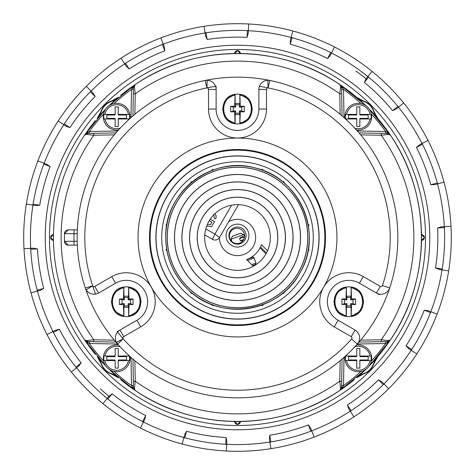 <?xml version="1.0" encoding="UTF-8"?>
<svg xmlns="http://www.w3.org/2000/svg" width="475" height="475" viewBox="0 0 475 475"><rect width="100%" height="100%" fill="white"/><g stroke="black" fill="none" stroke-linecap="round" stroke-linejoin="round"><path stroke-width="0.71" d="M308.334 225.922A71.772 71.772 0 0 1 308.334 249.078M282.946 181.949A71.772 71.772 0 0 0 262.889 170.365M212.111 170.365A71.772 71.772 0 0 0 192.054 181.949M166.666 225.922A71.772 71.772 0 0 0 166.666 249.078M192.054 293.051A71.772 71.772 0 0 0 212.111 304.635M262.889 304.635A71.772 71.772 0 0 0 282.946 293.051M308.798 250.361L308.798 250.361A72.449 72.449 0 0 0 308.946 249.506M284.288 182.186L284.288 182.186A72.449 72.449 0 0 0 283.617 181.628M212.99 169.326L212.99 169.326A72.449 72.449 0 0 0 212.171 169.623M166.203 224.639L166.203 224.639A72.449 72.449 0 0 0 166.054 225.494M190.713 292.814L190.713 292.814A72.449 72.449 0 0 0 191.383 293.372M262.01 305.674L262.01 305.674A72.449 72.449 0 0 0 262.829 305.378M371.011 114.404L370.09 114.404A12.006 12.006 0 0 0 346.524 114.404L356.796 114.404A21.482 0.748 -90 0 0 356.719 106.899A18.893 0.659 0 0 0 359.896 106.899A21.482 0.748 90 0 0 359.818 114.404L371.011 114.404A12.908 12.908 0 0 1 371.011 118.982L359.818 118.982A21.482 0.748 90 0 0 359.896 126.492A18.893 0.659 180 0 0 356.719 126.492A21.482 0.748 -90 0 0 356.796 118.982L345.604 118.982A12.908 12.908 0 0 1 345.604 114.404L346.524 114.404L345.604 114.404M346.821 120.199A12.006 12.006 0 0 1 346.524 118.982L345.604 118.982M371.011 118.982L370.09 118.982A12.006 12.006 0 0 1 354.801 128.179M356.642 118.982L356.642 118.358L348.436 118.358L348.436 115.027L356.642 115.027L356.642 114.404M359.973 114.404L359.973 115.027L368.178 115.027L368.178 118.358L359.973 118.358L359.973 118.982M356.404 129.918A13.359 13.359 0 0 0 371.67 116.696A13.359 13.359 0 0 0 357.354 103.366A13.359 13.359 0 0 0 345.082 118.596M133.398 385.54L131.486 385.569L131.931 386.757L135.12 390.408L133.428 387.303L135.12 390.408A184.021 184.021 0 0 0 339.88 390.408L340.587 388.621L339.767 381.205L341.679 381.241L342.065 359.064M131.931 386.757L133.428 387.303L133.321 381.241L135.232 381.205L134.413 388.621L135.12 390.408L134.134 389.458M385.54 341.602L385.569 343.514L386.757 343.069L390.408 339.88L387.303 341.572L390.408 339.88A184.021 184.021 0 0 0 390.408 135.12L388.621 134.413L381.205 135.232L381.241 133.321L359.064 132.935M386.757 343.069L387.303 341.572L381.241 341.679L381.205 339.767L388.621 340.587L390.402 339.886A184.021 184.021 0 0 0 390.408 339.88L369.259 365.958A184.021 184.021 0 0 0 390.397 339.892L389.458 340.866M77.336 245.136L68.287 245.136A3.818 3.818 0 0 1 66.827 244.845M66.5 244.69A3.818 3.818 0 0 1 64.909 243.105M64.76 242.778A3.818 3.818 0 0 1 64.469 241.318L68.287 245.136L64.469 241.318L64.463 233.682L68.281 229.864A3.818 3.818 0 0 0 64.463 233.682L68.281 229.864L77.336 229.864M341.602 89.46L343.514 89.431L343.069 88.243L339.88 84.592A184.021 184.021 0 0 0 135.12 84.592L134.413 86.379L135.232 93.795L133.321 93.759L132.935 115.936M343.069 88.243L341.572 87.697L341.679 93.759L339.767 93.795L340.587 86.379L339.88 84.592L341.572 87.697L340.587 86.379M341.679 93.759L342.065 115.936M388.621 134.413L387.303 133.428L381.241 133.321M369.301 109.096L390.408 135.12L387.303 133.428L390.408 135.12A184.021 184.021 0 0 0 369.259 109.042M134.413 86.379L133.428 87.697L133.321 93.759M133.428 87.697L131.931 88.243L135.12 84.592L133.428 87.697L135.12 84.592L109.042 105.741A184.021 184.021 0 0 1 117.26 98.194M93.759 133.321L87.697 133.428L86.379 134.413L93.795 135.232L93.759 133.321L115.936 132.935M89.46 133.398L89.431 131.486L88.243 131.931L84.592 135.12L87.697 133.428L84.592 135.12L86.379 134.413M133.428 387.303L134.413 388.621M133.321 381.241L132.935 359.064M86.379 340.587L87.697 341.572L88.243 343.069L84.592 339.88L86.379 340.587L93.795 339.767L93.759 341.679L115.936 342.065M87.697 341.572L84.592 339.88L87.697 341.572L93.759 341.679M387.303 341.572L388.621 340.587M381.241 341.679L359.064 342.065M340.587 388.621L341.572 387.303L341.679 381.241M341.572 387.303L343.069 386.757L339.88 390.408L341.572 387.303L339.88 390.408L365.958 369.259A184.021 184.021 0 0 1 357.74 376.806M343.069 386.757L343.514 385.569L341.602 385.54M88.243 343.069L89.431 343.514L89.46 341.602M95.309 120.692A184.021 184.021 0 0 0 84.592 339.88L105.741 365.958A184.021 184.021 0 0 1 98.194 357.74M117.26 376.806A184.021 184.021 0 0 1 109.042 369.259L135.12 390.408C195.172 431.716 279.834 431.716 339.88 390.408L340.866 389.458M131.931 88.243L131.486 89.431L133.398 89.46M98.194 117.26A184.021 184.021 0 0 1 105.741 109.042L84.592 135.12A184.021 184.021 0 0 0 95.309 354.308M341.572 87.697L339.88 84.592L365.904 105.699M371.414 114.083A182.109 182.109 0 0 1 385.569 131.486L386.757 131.931L390.408 135.12C431.716 195.166 431.716 279.834 390.408 339.88M357.354 130.975A14.315 14.315 0 0 0 358.055 131.005L385.569 131.486L385.54 133.398M387.303 133.428L386.757 131.931M88.243 131.931L87.697 133.428M120.692 379.691A184.021 184.021 0 0 0 170.032 408.702M306.31 408.168A184.021 184.021 0 0 0 354.308 379.691M365.958 105.741A184.021 184.021 0 0 0 304.968 66.298M168.69 66.832A184.021 184.021 0 0 0 149.31 75.994M134.134 85.542L135.12 84.592A184.021 184.021 0 0 0 120.692 95.309M244.488 236.966A7.636 7.636 145 0 0 243.236 231.521M230.725 240.279A7.636 7.636 145 0 0 231.942 241.615M234.412 228.79A7.636 7.636 145 0 0 230.773 240.344A7.636 7.636 145 0 0 239.638 243.135A7.636 7.636 145 0 0 243.283 231.58A7.636 7.636 145 0 0 234.412 228.79M129.396 114.404L128.476 114.404A12.006 12.006 0 0 0 104.91 114.404L115.182 114.404A21.482 0.748 -90 0 0 115.104 106.899A18.893 0.659 0 0 0 118.281 106.899A21.482 0.748 90 0 0 118.204 114.404L129.396 114.404A12.908 12.908 0 0 1 129.396 118.982L118.204 118.982A21.482 0.748 90 0 0 118.281 126.492A18.893 0.659 180 0 0 115.104 126.492A21.482 0.748 -90 0 0 115.182 118.982L103.989 118.982A12.908 12.908 0 0 1 103.989 114.404L104.91 114.404L103.989 114.404M120.199 128.179A12.006 12.006 0 0 1 104.91 118.982L103.989 118.982M129.396 118.982L128.476 118.982A12.006 12.006 0 0 1 128.173 120.199M115.027 118.982L115.027 118.358L106.822 118.358L106.822 115.027L115.027 115.027L115.027 114.404M118.358 114.404L118.358 115.027L126.564 115.027L126.564 118.358L118.358 118.358L118.358 118.982M129.918 118.596A13.359 13.359 0 0 0 115.502 103.384A13.359 13.359 0 0 0 103.544 119.065A13.359 13.359 0 0 0 118.596 129.918M97.238 356.624L100.902 363.262L101.205 363.137L99.459 359.189M115.811 375.541L111.862 373.795C106.566 371.99 103.01 368.434 101.205 363.137M118.376 377.762L111.738 374.098C106.358 372.252 102.748 368.642 100.902 363.262M356.624 377.762L363.262 374.098L363.137 373.795L359.183 375.541M363.137 373.795C368.434 371.99 371.99 368.434 373.795 363.137L375.541 359.183M373.795 363.137L374.098 363.262L377.762 356.624M356.624 97.238L363.262 100.902C368.642 102.748 372.252 106.358 374.098 111.738L377.762 118.376M359.183 99.459L363.137 101.205C368.434 103.01 371.99 106.566 373.795 111.862L375.541 115.817M118.376 97.238L111.738 100.902L111.862 101.205L115.811 99.459M99.459 115.811L101.205 111.862C103.01 106.566 106.566 103.01 111.862 101.205M97.238 118.376L100.902 111.738C102.748 106.358 106.358 102.748 111.738 100.902M374.098 363.262C372.252 368.642 368.642 372.252 363.262 374.098M240.362 421.521L234.638 421.521A2.862 2.862 0 0 0 237.5 424.383A2.862 2.862 0 0 0 240.362 421.521L237.5 424.383L234.638 421.521L237.5 424.383L240.362 421.521M234.638 53.503A2.862 2.862 0 0 1 237.488 50.617A2.862 2.862 0 0 1 240.362 53.479L237.5 53.479M234.638 53.479L237.5 50.617L240.362 53.479L237.5 50.617L234.638 53.479M421.521 234.638A2.862 2.862 0 0 1 424.383 237.5A2.862 2.862 0 0 1 421.521 240.362L421.521 234.638L424.383 237.5L421.521 240.362L424.383 237.5L421.521 234.638M53.479 240.362A2.862 2.862 0 0 1 50.617 237.5A2.862 2.862 0 0 1 53.479 234.638L53.479 240.362L50.617 237.5L53.479 234.638L50.617 237.5L53.479 240.362M346.821 354.801A12.006 12.006 0 0 0 346.524 356.018L356.796 356.018A21.482 0.748 -90 0 0 356.719 348.508A18.893 0.659 0 0 0 359.896 348.508A21.482 0.748 90 0 0 359.818 356.018L371.011 356.018A12.908 12.908 0 0 1 371.011 360.596L359.818 360.596A21.482 0.748 90 0 0 359.896 368.101A18.893 0.659 180 0 0 356.719 368.101A21.482 0.748 -90 0 0 356.796 360.596L345.604 360.596A12.908 12.908 0 0 1 345.604 356.018L346.524 356.018L345.604 356.018M354.801 346.821A12.006 12.006 0 0 1 370.09 356.018L371.011 356.018M371.011 360.596L370.09 360.596A12.006 12.006 0 0 1 346.524 360.596L345.604 360.596M356.642 360.596L356.642 359.973L348.436 359.973L348.436 356.642L356.642 356.642L356.642 356.018M359.973 356.018L359.973 356.642L368.178 356.642L368.178 359.973L359.973 359.973L359.973 360.596M345.082 356.404A13.359 13.359 0 0 0 357.354 371.634A13.359 13.359 0 0 0 371.67 358.304A13.359 13.359 0 0 0 356.404 345.082M120.199 346.821A12.006 12.006 0 0 0 104.91 356.018L115.182 356.018A21.482 0.748 -90 0 0 115.104 348.508A18.893 0.659 0 0 0 118.281 348.508A21.482 0.748 90 0 0 118.204 356.018L129.396 356.018A12.908 12.908 0 0 1 129.396 360.596L118.204 360.596A21.482 0.748 90 0 0 118.281 368.101A18.893 0.659 180 0 0 115.104 368.101A21.482 0.748 -90 0 0 115.182 360.596L103.989 360.596A12.908 12.908 0 0 1 103.989 356.018L104.91 356.018L103.989 356.018M128.179 354.801A12.006 12.006 0 0 1 128.476 356.018L129.396 356.018M129.396 360.596L128.476 360.596A12.006 12.006 0 0 1 104.91 360.596L103.989 360.596M115.027 360.596L115.027 359.973L106.822 359.973L106.822 356.642L115.027 356.642L115.027 356.018M118.358 356.018L118.358 356.642L126.564 356.642L126.564 359.973L118.358 359.973L118.358 360.596M118.596 345.082A13.359 13.359 0 0 0 103.544 360.679A13.359 13.359 0 0 0 130.055 358.304A13.359 13.359 0 0 0 129.918 356.404M350.669 299.826L350.669 297.534L346.851 297.534L346.851 299.826L344.559 299.826L344.559 303.644L346.851 303.644L346.851 305.936L350.669 305.936L350.669 303.644L352.955 303.644L352.955 299.826L350.669 299.826L351.583 298.906L351.102 287.031C367.389 288.699 367.389 314.771 351.102 316.439L351.583 304.558L355.579 304.499L355.579 298.971L351.583 298.906M346.275 315.59L346.412 316.439C330.125 314.771 330.125 288.699 346.412 287.031L345.931 298.906L341.941 298.971L341.941 304.499L345.931 304.558L346.275 315.59C331.212 313.797 331.212 289.673 346.275 287.88M351.102 296.204L346.412 296.204L346.412 287.031A14.891 14.891 0 0 1 351.102 287.031L351.102 296.204L350.669 297.534M346.412 296.204L346.851 297.534M345.931 298.906L346.851 299.826M341.941 298.971L344.559 299.826M341.941 304.499L344.559 303.644M345.931 304.558L346.851 303.644M346.412 307.266L351.102 307.266L351.102 316.439A14.891 14.891 0 0 1 346.412 316.439L346.412 307.266L346.851 305.936M351.102 307.266L350.669 305.936M351.583 304.558L350.669 303.644M355.579 304.499L352.955 303.644M355.579 298.971L352.955 299.826M346.412 316.439L337.482 311.457L333.872 301.868L337.303 292.22L346.138 287.078M351.108 287.031L360.038 292.012L363.648 301.595L360.21 311.244L351.375 316.392M143.058 420.755A206.162 206.162 0 0 0 143.907 421.188M399.202 106.56L399.202 106.56A0.956 0.956 0 0 1 397.86 106.424A0.956 0.956 0 0 0 399.202 106.56L396.251 108.947L392.605 110.669A200.355 200.355 0 0 0 364.331 82.395L366.053 78.749L372.05 71.351A213.797 213.797 0 0 0 334.56 47.007L330.238 55.492L327.608 58.55A200.355 200.355 0 0 0 290.278 44.223L290.368 40.191L292.837 30.988A213.797 213.797 0 0 0 248.692 23.993L248.193 33.511L247.036 37.371A200.355 200.355 0 0 0 207.1 39.467L205.544 35.744L204.054 26.333A213.797 213.797 0 0 0 23.993 248.692L33.511 248.193L37.472 248.936A200.355 200.355 0 0 0 43.724 288.432L40.191 290.368L30.988 292.837A213.797 213.797 0 0 0 47.007 334.56L52.108 331.96A0.956 0.956 0 0 1 53.39 332.375A0.956 0.956 0 0 0 52.108 331.96M205.105 32.983A207.064 207.064 0 0 0 163.293 44.187L160.882 37.905M163.293 44.187L164.297 46.799L164.807 50.795A200.355 200.355 0 0 0 129.182 68.952L126.249 66.185L121.06 58.193M90.375 90.375A0.956 0.956 0 0 1 90.375 91.722A0.956 0.956 0 0 0 90.375 90.375L86.325 86.325M124.723 63.84A207.064 207.064 0 0 0 91.081 91.081L93.058 93.058L95.154 96.502A200.355 200.355 0 0 0 69.991 127.579L66.185 126.249L58.193 121.06M63.84 124.723A207.064 207.064 0 0 0 44.187 163.293L37.905 160.882M44.187 163.293L46.799 164.297L50.113 166.588A200.355 200.355 0 0 0 39.763 205.218L35.744 205.544L26.333 204.054M53.004 331.508L47.007 334.56A213.797 213.797 0 0 0 71.351 372.05L78.749 366.053L81.195 362.847A200.355 200.355 0 0 1 59.417 329.312L55.492 330.238L53.004 331.508A207.064 207.064 0 0 1 37.489 291.092M71.351 372.05A213.797 213.797 0 0 0 182.162 444.012L184.632 434.809L186.568 431.276A200.355 200.355 0 0 0 226.064 437.528L226.807 441.489L226.308 451.007A213.797 213.797 0 0 0 314.117 437.095L310.703 428.201L308.412 424.887A200.355 200.355 0 0 1 269.782 435.237L269.456 439.256L270.946 448.667M76.582 367.81A207.064 207.064 0 0 0 107.19 398.418L102.95 403.649M107.19 398.418L108.947 396.251L112.153 393.805A200.355 200.355 0 0 0 145.688 415.583L144.762 419.508L140.44 427.993M314.117 437.095A213.797 213.797 0 0 0 353.94 416.807L350.823 412.003A0.956 0.956 0 0 1 351.096 410.685A207.118 207.118 0 0 0 383.277 384.625L378.498 379.846L381.942 381.942L388.675 388.675A213.797 213.797 0 0 0 451.007 226.308L441.489 226.807L437.629 227.964A200.355 200.355 0 0 1 435.533 267.9L439.256 269.456L448.667 270.946M311.707 430.813A207.064 207.064 0 0 0 350.277 411.16L353.94 416.807A213.797 213.797 0 0 0 388.675 388.675M383.919 383.919A207.064 207.064 0 0 0 411.16 350.277L416.807 353.94M411.16 350.277L408.815 348.751L406.048 345.818A200.355 200.355 0 0 0 424.205 310.193L428.201 310.703L437.095 314.117M451.007 226.308A213.797 213.797 0 0 0 372.05 71.351M444.285 226.664A207.064 207.064 0 0 0 437.511 183.908L444.012 182.162M437.511 183.908L434.809 184.632L430.777 184.722A200.355 200.355 0 0 0 416.45 147.393L419.508 144.762L427.993 140.44M421.996 143.492A207.064 207.064 0 0 0 398.418 107.19L403.649 102.95M350.823 412.003L348.751 408.815L347.421 405.009A200.355 200.355 0 0 0 378.498 379.846M124.177 62.997A0.956 0.956 0 0 0 125.495 63.282L129.182 68.952M162.937 43.255A0.956 0.956 0 0 1 162.391 44.484A207.118 207.118 0 0 0 125.495 63.282M62.997 124.177A0.956 0.956 0 0 0 64.315 123.904L69.991 127.579M31.991 204.951A0.956 0.956 0 0 0 33.084 204.161L39.763 205.218M36.522 291.353A0.956 0.956 0 0 0 37.198 290.189A0.956 0.956 0 0 1 36.522 291.353L36.522 291.353M30.988 292.837A213.797 213.797 0 0 1 23.993 248.692L29.717 248.389A0.956 0.956 0 0 1 30.721 249.286A207.118 207.118 0 0 0 37.198 290.189L43.73 288.432M43.255 162.937A0.956 0.956 0 0 1 43.801 164.166A207.118 207.118 0 0 0 33.084 204.161M226.611 445.283A0.956 0.956 0 0 0 225.714 444.279L226.064 437.528M182.162 444.012A213.797 213.797 0 0 0 226.308 451.007M143.04 422.892A0.956 0.956 0 0 0 142.625 421.61L145.688 415.583M75.798 368.44A0.956 0.956 0 0 0 75.947 367.104L81.195 362.847M106.56 399.202A0.956 0.956 0 0 1 107.896 399.053A0.956 0.956 0 0 0 106.56 399.202L106.56 399.202M183.647 438.478A0.956 0.956 0 0 1 184.811 437.802A207.118 207.118 0 0 0 225.714 444.279M384.625 384.625A0.956 0.956 0 0 0 383.277 384.625M312.063 431.745A0.956 0.956 0 0 0 310.834 431.199L308.412 424.887M270.049 443.009A0.956 0.956 0 0 1 270.839 441.916A207.118 207.118 0 0 0 310.834 431.199M412.003 350.823A0.956 0.956 0 0 1 411.718 349.505A0.956 0.956 0 0 0 412.003 350.823L412.003 350.823M431.745 312.063A0.956 0.956 0 0 0 430.516 312.609L424.205 310.193M445.283 226.611A0.956 0.956 0 0 0 444.38 227.608L437.629 227.964M443.009 270.049L442.017 269.895L443.009 270.049A0.956 0.956 0 0 1 442.213 268.963A207.118 207.118 0 0 0 444.38 227.608M438.478 183.647A0.956 0.956 0 0 1 437.309 182.976A207.118 207.118 0 0 0 422.471 144.317L416.45 147.393M422.892 143.04A0.956 0.956 0 0 0 422.471 144.317M368.44 75.798A0.956 0.956 0 0 0 368.576 77.14L364.325 82.401M331.96 52.108A0.956 0.956 0 0 1 330.683 52.529A207.118 207.118 0 0 0 292.024 37.691A0.956 0.956 0 0 1 291.353 36.522A0.956 0.956 0 0 0 292.024 37.691L290.278 44.223M334.56 47.007A213.797 213.797 0 0 0 292.837 30.988M248.389 29.717A0.956 0.956 0 0 1 247.392 30.62A207.118 207.118 0 0 0 206.037 32.787L207.1 39.467M248.692 23.993A213.797 213.797 0 0 0 204.054 26.333M204.951 31.991A0.956 0.956 0 0 0 206.037 32.787M95.154 96.502L90.375 91.722A207.118 207.118 0 0 0 64.315 123.904M112.153 393.805L107.896 399.053A207.118 207.118 0 0 0 142.625 421.61M59.417 329.312L53.39 332.375A207.118 207.118 0 0 0 75.947 367.104M406.048 345.818L411.718 349.505A207.118 207.118 0 0 0 430.516 312.609M392.605 110.675L397.86 106.424A207.118 207.118 0 0 0 368.576 77.14M135.096 395.194A188.029 188.029 0 0 0 395.194 339.904A188.029 188.029 0 0 0 339.904 79.806A188.029 188.029 0 0 0 79.806 135.096A188.029 188.029 0 0 0 135.096 395.194A188.029 188.029 0 0 0 395.194 339.904A188.029 188.029 0 0 0 339.904 79.806A188.029 188.029 0 0 0 79.806 135.096A188.029 188.029 0 0 0 135.096 395.194M266.463 252.967L260.49 246.994M253.175 265.305L253.846 265.976M265.976 253.846L260.039 247.908M240.665 233.207L232.417 236.212L240.665 233.207L243.562 234.591M231.123 239.121L231.972 241.686M239.406 107.124L239.406 104.832L235.588 104.832L235.588 107.124L233.302 107.124L233.302 110.942L235.588 110.942L235.588 113.228L239.406 113.228L239.406 110.942L241.698 110.942L241.698 107.124L239.406 107.124L240.326 106.204L239.845 94.329C256.132 95.998 256.132 122.063 239.845 123.732L240.326 111.857L244.316 111.797L244.316 106.269L240.326 106.204M235.018 122.883L235.155 123.732C218.868 122.063 218.868 95.998 235.155 94.329L234.674 106.204L230.678 106.269L230.678 111.797L234.674 111.857L235.018 122.883C219.955 121.095 219.955 96.965 235.018 95.178M239.845 103.502L235.155 103.502L235.155 94.329A14.891 14.891 0 0 1 239.845 94.329L239.845 103.502L239.406 104.832M235.155 103.502L235.588 104.832M234.674 106.204L235.588 107.124M230.678 106.269L233.302 107.124M230.678 111.797L233.302 110.942M234.674 111.857L235.588 110.942M235.155 114.558L239.845 114.558L239.845 123.737A14.891 14.891 0 0 1 235.155 123.737L235.155 114.558L235.588 113.228M239.845 114.558L239.406 113.228M240.326 111.857L239.406 110.942M244.316 111.797L241.698 110.942M244.316 106.269L241.698 107.124M235.155 123.732L226.219 118.75L222.609 109.167L226.047 99.518L234.882 94.371M239.845 94.329L248.781 99.311L252.391 108.894L248.953 118.542L240.118 123.69M300.533 237.5A63.032 63.032 0 0 1 205.984 292.089A63.032 63.032 0 0 1 205.984 182.911A63.032 63.032 0 0 1 300.533 237.5M300.455 237.5A62.955 62.955 0 0 1 206.019 292.024A62.955 62.955 0 0 1 206.019 182.976A62.955 62.955 0 0 1 300.455 237.5M293.087 237.5A55.587 55.587 0 0 1 209.707 285.641A55.587 55.587 0 0 1 209.707 189.359A55.587 55.587 0 0 1 293.087 237.5M293.01 237.5A55.51 55.51 0 0 1 209.742 285.576A55.51 55.51 0 0 1 209.742 189.424A55.51 55.51 0 0 1 293.01 237.5M285.451 237.5A47.951 47.951 0 0 1 213.524 279.027A47.951 47.951 0 0 1 213.524 195.973A47.951 47.951 0 0 1 285.451 237.5M285.374 237.5A47.874 47.874 0 0 1 213.56 278.962A47.874 47.874 0 0 1 213.56 196.038A47.874 47.874 0 0 1 285.374 237.5M277.816 237.5A40.316 40.316 0 0 1 217.342 272.413A40.316 40.316 0 0 1 217.342 202.588A40.316 40.316 0 0 1 277.816 237.5M277.738 237.5A40.238 40.238 0 0 1 217.378 272.347A40.238 40.238 0 0 1 217.378 202.653A40.238 40.238 0 0 1 277.738 237.5M270.334 237.5A32.834 32.834 0 0 1 221.083 265.935A32.834 32.834 0 0 1 221.083 209.065A32.834 32.834 0 0 1 270.334 237.5M307.788 237.5A70.288 70.288 0 0 1 202.356 298.371A70.288 70.288 0 0 1 202.356 176.629A70.288 70.288 0 0 1 307.788 237.5M307.711 237.5A70.211 70.211 0 0 1 202.398 298.306A70.211 70.211 0 0 1 202.398 176.694A70.211 70.211 0 0 1 307.711 237.5M253.478 265.192L252.581 265.525L253.478 265.192M246.632 259.57L252.866 257.284L254.066 257.777L256.013 263.037L255.574 264.379L253.674 265.121L254.826 264.676M242.066 240.908L243.158 240.51L242.066 240.908L240.344 240.73L239.56 238.575L240.766 237.322L242.66 236.627L243.776 237.031L244.269 238.379M240.706 233.261L232.453 236.265L240.706 233.261L243.639 234.632L231.088 239.198L231.996 241.71M251.78 256.993L251.999 257.592L246.626 259.57M128.149 299.826L128.149 297.534L124.331 297.534L124.331 299.826L122.045 299.826L122.045 303.644L124.331 303.644L124.331 305.936L128.149 305.936L128.149 303.644L130.441 303.644L130.441 299.826L128.149 299.826L129.069 298.906L128.588 287.031C144.875 288.699 144.875 314.771 128.588 316.439L129.069 304.558L133.059 304.499L133.059 298.971L129.069 298.906M123.761 315.59L123.898 316.439C107.611 314.771 107.611 288.699 123.898 287.031L123.417 298.906L119.421 298.971L119.421 304.499L123.417 304.558L123.761 315.59C108.698 313.797 108.698 289.673 123.761 287.88M128.588 296.204L123.898 296.204L123.898 287.031A14.891 14.891 0 0 1 128.588 287.031L128.588 296.204L128.149 297.534M123.898 296.204L124.331 297.534M123.417 298.906L124.331 299.826M119.421 298.971L122.045 299.826M119.421 304.499L122.045 303.644M123.417 304.558L124.331 303.644M123.898 307.266L128.588 307.266L128.588 316.439A14.891 14.891 0 0 1 123.898 316.439L123.898 307.266L124.331 305.936M128.588 307.266L128.149 305.936M129.069 304.558L128.149 303.644M133.059 304.499L130.441 303.644M133.059 298.971L130.441 299.826M123.898 316.439L114.962 311.457L111.352 301.868L114.79 292.22L123.625 287.078M128.588 287.031L137.518 292.012L141.128 301.595L137.697 311.244L128.862 316.392M379.139 294.589L359.444 283.219L363.262 276.604A29.017 29.017 0 0 0 323.629 287.227A29.017 29.017 0 0 0 334.252 326.865L351.221 336.662A1.526 1.526 0 0 1 351.601 339.002A152.713 152.713 0 0 1 121.149 336.413M93.664 288.806A152.713 152.713 0 0 1 92.661 285.891L85.304 287.969A160.348 160.348 0 0 1 205.105 80.459L206.987 87.869A152.713 152.713 0 0 1 210.009 87.281M264.991 87.281A152.713 152.713 0 0 1 268.013 87.869L267.87 80.269L269.895 80.459A160.348 160.348 0 0 1 357.307 344.072A160.348 160.348 0 0 1 85.304 287.969A160.348 160.348 0 0 1 205.105 80.459L207.13 80.269A9.162 9.162 0 0 1 216.119 89.431L216.119 109.03A21.381 21.381 0 0 0 237.5 130.411A21.381 21.381 0 0 0 258.881 109.03L258.881 89.431A9.162 9.162 0 0 1 267.87 80.269A9.162 9.162 0 0 0 258.881 89.431L266.475 89.431A1.568 1.568 0 0 1 268.013 87.869L269.895 80.459A160.348 160.348 0 0 0 205.105 80.459A9.162 9.162 0 0 1 205.23 80.435M117.242 331.621L136.931 320.251A21.381 21.381 0 0 0 144.756 291.044A21.381 21.381 0 0 0 115.556 283.219L98.58 293.016A9.162 9.162 0 0 1 86.153 289.815L85.654 288.865M216.119 86.29L216.119 109.03A21.381 21.381 0 0 0 237.5 130.411A21.381 21.381 0 0 0 258.881 109.03L266.475 109.03L266.475 89.431M334.252 326.865L338.069 320.251A21.381 21.381 0 0 1 330.244 291.044A21.381 21.381 0 0 1 359.444 283.219A21.381 21.381 0 0 0 330.244 291.044A21.381 21.381 0 0 0 338.069 320.251L355.039 330.048A9.162 9.162 0 0 1 357.307 344.072A160.348 160.348 0 0 1 117.693 344.072L123.173 338.74L116.518 342.416L117.693 344.072A9.162 9.162 0 0 1 117.616 343.983M380.238 286.407L376.42 293.016A9.162 9.162 0 0 0 389.696 287.969L382.452 285.564A1.526 1.526 0 0 1 380.238 286.407L363.262 276.604M269.77 80.435A9.162 9.162 0 0 1 269.895 80.459A160.348 160.348 0 0 1 389.696 287.969A160.348 160.348 0 0 0 269.895 80.459L268.939 80.311M215.591 86.367A152.713 152.713 0 0 0 206.987 87.869L207.13 80.269A9.162 9.162 0 0 1 216.119 89.431L216.119 109.03L208.525 109.03A28.975 28.975 0 0 0 237.5 138.005A28.975 28.975 0 0 0 266.475 109.03M116.518 342.416A9.162 9.162 0 0 1 119.961 330.048L136.931 320.251L119.961 330.048A9.162 9.162 0 0 0 117.046 343.253M95.659 294.096A152.713 152.713 0 0 1 92.661 285.891L86.153 289.815A9.162 9.162 0 0 0 98.58 293.016L94.78 286.437A1.568 1.568 0 0 1 92.661 285.891A152.713 152.713 0 0 1 206.987 87.869A1.568 1.568 0 0 1 208.525 89.431L208.525 109.03M382.452 285.564A152.713 152.713 0 0 0 259.409 86.367M119.961 330.048L123.755 336.627A1.568 1.568 0 0 0 123.173 338.74A152.713 152.713 0 0 1 117.568 332.037M166.648 225.91A71.79 71.79 0 0 1 192.037 181.937M212.111 170.347A71.79 71.79 0 0 1 262.889 170.347M282.963 181.937A71.79 71.79 0 0 1 308.352 225.91M308.352 249.09A71.79 71.79 0 0 1 282.963 293.063M262.889 304.653A71.79 71.79 0 0 1 212.111 304.653M192.037 293.063A71.79 71.79 0 0 1 166.648 249.09M267.532 250.776L261.422 244.667A23.863 23.863 0 0 1 246.578 259.516L253.329 266.267M204.773 234.893L212.509 239.358A5.154 5.154 0 0 0 219.551 237.476L214.878 234.116L231.568 205.206M205.817 228.885L214.878 234.116L212.509 239.358A5.154 5.154 0 0 0 219.551 237.476L238.486 204.683M219.367 237.767A18.133 18.133 0 0 0 240.73 255.342A18.133 18.133 0 0 0 254.576 231.396A18.133 18.133 0 0 0 228.683 221.653M237.5 244.18A8.592 8.592 0 0 1 228.908 235.594A8.592 8.592 0 0 1 237.5 227.002A8.592 8.592 0 0 1 246.092 235.594A8.592 8.592 0 0 1 237.5 244.18M226.047 235.594A11.453 11.453 0 0 1 243.224 225.672A11.453 11.453 0 0 1 243.224 245.51A11.453 11.453 0 0 1 226.047 235.594M209.303 220.679L211.88 222.169L210.461 224.627L207.379 224.432M213.518 214.558L214.255 216.208L214.077 218.221L215.905 218.702L216.155 215.959L215.033 213.554M206.684 226.165L211.66 226.504L214.492 221.593L210.265 219.159M262.829 169.623A72.449 72.449 0 0 0 262.01 169.326M191.383 181.628A72.449 72.449 0 0 0 190.713 182.186M166.054 249.506A72.449 72.449 0 0 0 166.203 250.361M212.171 305.378A72.449 72.449 0 0 0 212.99 305.674M283.617 293.372A72.449 72.449 0 0 0 284.288 292.814M308.946 225.494A72.449 72.449 0 0 0 308.798 224.639M134.87 360.703L135.232 381.205A176.385 176.385 0 0 0 339.767 381.205L340.13 360.703M360.703 340.13L381.205 339.767A176.385 176.385 0 0 0 381.205 135.232L360.703 134.87M114.297 134.87L93.795 135.232A176.385 176.385 0 0 0 93.795 339.767L114.297 340.13M340.13 114.297L339.767 93.795A176.385 176.385 0 0 0 135.232 93.795L134.87 114.297M344.025 357.354A14.315 14.315 0 0 0 343.995 358.055L343.514 385.569A182.109 182.109 0 0 0 360.917 371.414M371.414 360.917A182.109 182.109 0 0 0 385.569 343.514L358.055 343.995A14.315 14.315 0 0 0 357.354 344.025M117.646 344.025A14.315 14.315 0 0 0 116.945 343.995L89.431 343.514A182.109 182.109 0 0 0 103.586 360.917M114.083 371.414A182.109 182.109 0 0 0 131.486 385.569L131.005 358.055A14.315 14.315 0 0 0 130.975 357.354M130.975 117.646A14.315 14.315 0 0 0 131.005 116.945L131.486 89.431A182.109 182.109 0 0 0 114.083 103.586M103.586 114.083A182.109 182.109 0 0 0 89.431 131.486L116.945 131.005A14.315 14.315 0 0 0 117.646 130.975M343.241 116.957L343.995 116.945L343.514 89.431A182.109 182.109 0 0 1 360.917 103.586M358.055 131.005L358.043 131.759M343.995 116.945A14.315 14.315 0 0 0 344.025 117.646M131.005 116.945L131.759 116.957M116.957 131.759L116.945 131.005M116.945 343.995L116.957 343.241M131.759 358.043L131.005 358.055M343.995 358.055L343.241 358.043M358.043 343.241L358.055 343.995M77.199 233.682L74.011 233.682L74.011 229.864M77.199 241.318L74.011 241.318L74.011 245.136M64.463 233.682L74.011 233.682L74.011 241.318L64.469 241.318M85.542 134.134L84.592 135.12A184.021 184.021 0 0 0 84.592 339.88L85.542 340.866M111.862 373.795L111.738 374.098M374.098 111.738L373.795 111.862M363.137 101.205L363.262 100.902M101.205 111.862L100.902 111.738M351.239 287.88C366.302 289.673 366.302 313.797 351.239 315.59M100.451 388.948A204.25 204.25 0 0 0 108.959 396.233M355.852 71.03A204.25 204.25 0 0 1 366.777 79.367M367.81 76.582A207.064 207.064 0 0 0 331.508 53.004M291.092 37.489A207.064 207.064 0 0 0 248.336 30.715M32.983 205.105A207.064 207.064 0 0 0 30.715 248.336M143.492 421.996A207.064 207.064 0 0 0 183.908 437.511M226.664 444.285A207.064 207.064 0 0 0 269.895 442.017M430.813 311.707A207.064 207.064 0 0 0 442.017 269.895M76.255 132.786A192.262 192.262 0 0 0 132.786 398.745A192.262 192.262 0 0 0 398.745 342.214A192.262 192.262 0 0 0 342.214 76.255A192.262 192.262 0 0 0 76.255 132.786M162.391 44.484L164.807 50.801M43.801 164.166L50.113 166.588M30.721 249.286L37.472 248.936M184.811 437.802L186.568 431.276M270.839 441.916L269.782 435.237M351.096 410.685L347.421 405.009M442.213 268.963L435.533 267.9M437.309 182.976L430.777 184.722M330.683 52.529L327.608 58.55M247.392 30.62L247.036 37.377M254.024 257.723L252.949 257.212L251.982 257.539M239.982 95.178C255.045 96.965 255.045 121.095 239.982 122.883M256.013 263.037L251.697 264.634M239.56 238.575L243.776 237.031M240.344 240.73L243.817 239.453M254.184 258.014L247.528 260.466M128.725 287.88C143.788 289.673 143.788 313.797 128.725 315.59M351.221 336.662L355.039 330.048M351.601 339.002L357.307 344.072M216.119 89.431L208.525 89.431M123.755 336.627L140.731 326.83L136.931 320.251A21.381 21.381 0 0 0 144.756 291.044A21.381 21.381 0 0 0 115.556 283.219L111.756 276.64L94.78 286.437M140.731 326.83A28.975 28.975 0 0 0 151.335 287.244A28.975 28.975 0 0 0 111.756 276.64M237.5 156.02A81.48 81.48 0 0 1 308.061 278.237A81.48 81.48 0 0 1 166.939 278.237A81.48 81.48 0 0 1 237.5 156.02M237.5 161.726A75.774 75.774 0 0 1 303.121 275.387A75.774 75.774 0 0 1 171.879 275.387A75.774 75.774 0 0 1 237.5 161.726M237.5 150.159A87.341 87.341 0 0 1 313.144 281.17A87.341 87.341 0 0 1 161.856 281.17A87.341 87.341 0 0 1 237.5 150.159M237.5 155.883A81.617 81.617 0 0 1 308.18 278.308A81.617 81.617 0 0 1 166.82 278.308A81.617 81.617 0 0 1 237.5 155.883M237.5 138.053A99.447 99.447 0 0 1 323.623 287.221A99.447 99.447 0 0 1 151.377 287.221A99.447 99.447 0 0 1 237.5 138.053M237.5 149.506A87.994 87.994 0 0 1 313.708 281.497A87.994 87.994 0 0 1 161.292 281.497A87.994 87.994 0 0 1 237.5 149.506M308.53 224.728L308.697 225.672M308.697 249.328L308.53 250.272M261.951 169.599L262.853 169.931M283.337 181.759L284.08 182.37M190.92 182.37L191.662 181.759M212.147 169.931L213.049 169.599M166.47 250.272L166.303 249.328M166.303 225.672L166.47 224.728M213.049 305.401L212.147 305.069M191.662 293.241L190.92 292.63M284.08 292.63L283.337 293.241M262.853 305.069L261.951 305.401M135.12 84.592C195.166 43.284 279.828 43.284 339.88 84.592L340.866 85.542M389.458 134.134L390.408 135.12M232.417 236.212L231.046 239.145M232.453 236.265L231.088 239.198M243.639 234.632L244.566 237.173M206.061 80.311L205.105 80.459M117.093 343.318L117.693 344.072M165.733 237.5C164.124 192.351 212.022 155.2 255.348 167.99C299.476 177.656 323.552 233.29 300.39 272.074C280.054 312.413 220.18 321.896 188.373 289.815C173.618 275.494 166.072 258.056 165.733 237.5"/></g></svg>

